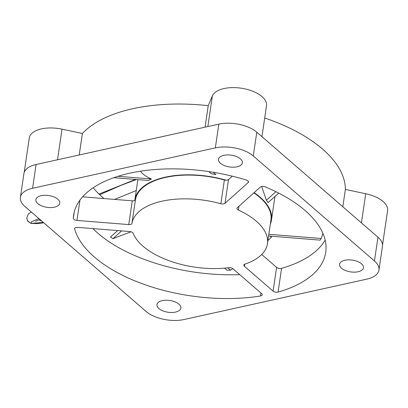 <?xml version="1.0" encoding="UTF-8"?>
<svg xmlns="http://www.w3.org/2000/svg" width="408" height="408" viewBox="0 0 408 408"><rect width="100%" height="100%" fill="white"/><g stroke="black" fill="none" stroke-linecap="round" stroke-linejoin="round"><path stroke-width="0.61" d="M24.215 172.349L29.294 137.965A27.611 13.607 8.4 0 1 62.047 129.157L82.385 133.482A138.052 68.039 8.4 0 1 208.243 105.677L212.364 95.941A27.611 13.607 8.4 0 1 242.923 88.475A27.611 13.607 8.4 0 1 266.521 105.687L261.946 136.67M264.7 118.009A138.052 68.039 8.4 0 1 345.382 189.419L365.721 193.749A27.611 13.607 8.4 0 1 387.6 210.62L382.52 245.019M93.177 187.777A127.699 62.939 -171.6 0 0 103.979 198.558M270.524 236.507A127.699 62.939 -171.6 0 0 271.922 236.263M36.088 164.506A27.611 13.607 -171.6 0 0 23.909 173.589L20.4 197.36A27.611 13.607 -171.6 0 0 24.888 206.433L146.064 311.452A27.611 13.607 -171.6 0 0 184.023 319.525L366.767 279.149A27.611 13.607 -171.6 0 0 378.945 270.065A27.611 13.607 -171.6 0 0 374.452 260.987L377.966 237.221L256.79 132.202A27.611 13.607 -171.6 0 0 218.831 124.129L36.088 164.506L32.579 188.277A27.611 13.607 -171.6 0 0 20.4 197.36M378.945 270.065L382.454 246.299A27.611 13.607 -171.6 0 0 377.966 237.221M82.385 133.482L79.213 154.979M208.243 105.677L205.066 127.168M345.382 189.419L342.822 206.759M37.847 203.623A12.082 5.952 -171.6 0 0 50.873 207.56A12.082 5.952 -171.6 0 0 59.782 203.179A12.082 5.952 -171.6 0 0 48.705 195.529A12.082 5.952 -171.6 0 0 35.884 199.65A12.082 5.952 -171.6 0 0 37.847 203.623M220.447 163.276A12.082 5.952 -171.6 0 0 233.468 167.214A12.082 5.952 -171.6 0 0 242.383 162.833A12.082 5.952 -171.6 0 0 231.3 155.178A12.082 5.952 -171.6 0 0 218.479 159.304A12.082 5.952 -171.6 0 0 220.447 163.276M158.926 308.56A12.082 5.952 -171.6 0 0 171.952 312.497A12.082 5.952 -171.6 0 0 180.861 308.116A12.082 5.952 -171.6 0 0 169.784 300.461A12.082 5.952 -171.6 0 0 156.963 304.587A12.082 5.952 -171.6 0 0 158.926 308.56M341.527 268.214A12.082 5.952 -171.6 0 0 354.552 272.151A12.082 5.952 -171.6 0 0 363.462 267.77A12.082 5.952 -171.6 0 0 352.379 260.115A12.082 5.952 -171.6 0 0 339.563 264.241A12.082 5.952 -171.6 0 0 341.527 268.214M374.452 260.987L253.281 155.968A27.611 13.607 -171.6 0 0 215.322 147.895L32.579 188.277M220.871 203.73L224.38 179.964A68.503 33.762 -171.6 0 0 135.466 199.609A3.453 1.703 8.4 0 1 132.263 200.823L128.755 224.589A3.453 1.703 -171.6 0 0 131.957 223.375A68.503 33.762 -171.6 0 1 220.871 203.73A3.453 1.703 -171.6 0 0 225.002 203.322L248.125 182.616A3.453 1.703 -171.6 0 0 248.472 182.014A3.453 1.703 -171.6 0 0 246.32 180.055A127.418 62.796 -171.6 0 0 73.624 215.098A127.418 62.796 -171.6 0 0 73.318 218.285A3.453 1.703 -171.6 0 0 76.954 220.437L79.953 200.109M128.755 224.589L76.954 220.437M129.601 231.53L77.801 227.378A3.453 1.703 -171.6 0 0 74.598 228.613A3.453 1.703 -171.6 0 0 74.623 228.985A127.418 62.796 -171.6 0 0 260.477 295.973A3.453 1.703 -171.6 0 0 262.242 294.795A3.453 1.703 -171.6 0 0 261.681 293.658L232.999 268.801A3.453 1.703 -171.6 0 0 228.684 267.714A68.503 33.762 -171.6 0 1 133.166 233.289A3.453 1.703 -171.6 0 0 129.601 231.53M238.379 210.038A68.503 33.762 -171.6 0 1 267.439 243.719A68.503 33.762 -171.6 0 1 244.979 264.114A3.453 1.703 -171.6 0 0 243.851 265.144A3.453 1.703 -171.6 0 0 244.412 266.276L273.095 291.139A3.453 1.703 -171.6 0 0 278.072 292.087A127.418 62.796 -171.6 0 0 325.722 252.322A127.418 62.796 -171.6 0 0 265.225 186.869A3.453 1.703 -171.6 0 0 260.38 187.037L237.262 207.743A3.453 1.703 -171.6 0 0 236.915 208.345A3.453 1.703 -171.6 0 0 238.379 210.038L238.94 206.239M224.38 179.964A3.453 1.703 -171.6 0 0 228.511 179.556L232.29 176.174M132.263 200.823L82.594 196.845M92.886 228.587A127.418 62.796 -171.6 0 0 239.71 274.615M261.727 254.48L276.604 267.373A3.453 1.703 -171.6 0 0 281.581 268.321A127.418 62.796 -171.6 0 0 325.15 240.098M267.439 243.719L270.953 219.953A68.503 33.762 -171.6 0 0 253.842 192.892M254.092 192.673A69.028 34.022 8.4 0 1 260.243 197.334A69.028 34.022 8.4 0 1 271.468 220.029A69.028 34.022 8.4 0 1 270.341 224.089M134.824 200.404A69.028 34.022 8.4 0 1 134.895 199.859A69.028 34.022 8.4 0 1 226.221 180.209M261.671 186.476L266.393 200.262A69.028 34.022 8.4 0 1 268.087 202.592L278.695 193.091M208.723 171.569L211.334 173.752A69.028 34.022 8.4 0 1 215.888 174.593L213.2 172.268M113.868 177.684L148.558 180.464A69.028 34.022 8.4 0 1 151.419 178.974C145.819 176.521 142.193 173.925 140.536 171.181M270.076 236.115L271.397 237.257L267.908 240.562M232.835 268.668L230.546 270.213A124.246 61.236 8.4 0 1 226.935 270.188L224.584 268.148M131.029 231.8L112.929 238.69A124.246 61.236 8.4 0 1 110.476 237.038L117.693 230.576M322.922 233.401L321.234 238.496A124.246 61.236 8.4 0 1 320.081 240.123L268.581 235.992M230.546 270.213L227.786 267.827M112.929 238.69L121.635 230.892M118.039 176.302L151.419 178.974M208.835 171.584L211.334 173.752M275.941 191.709L266.393 200.262M321.234 238.496L268.831 234.294M38.872 218.555L31.503 221.758L31.003 223.416L43.299 222.391M40.576 220.029L39.698 220.289L41.662 220.968L38.964 219.81M62.047 129.157L57.523 159.773M212.364 95.941L207.84 126.556M365.721 193.749L361.422 222.88M215.322 147.895L218.831 124.129M253.281 155.968L256.79 132.202M248.314 181.341L248.125 182.616M225.002 203.322L228.511 179.556M131.957 223.375L135.466 199.609M73.318 218.285L74.251 211.956M260.477 295.973L260.916 292.995M74.623 228.985L74.73 228.261M276.604 267.373L273.095 291.139M244.412 266.276L244.713 264.221M278.072 292.087L281.581 268.321M31.238 211.936L28.346 214.001L26.729 218.204L27.922 221.401L30.998 223.416L27.611 220.973L26.729 218.204L28.346 213.996L31.238 211.936M39.902 219.448L35.578 221.376M99.011 194.075L135.517 179.418M43.763 222.788L37.796 223.609L31.003 223.416M99.69 194.723L120.967 185.38L136.501 179.5M114.5 199.4L136.267 190.561L114.5 199.4M137.884 179.607L134.895 199.859M274.951 196.447L271.468 220.029"/></g></svg>
